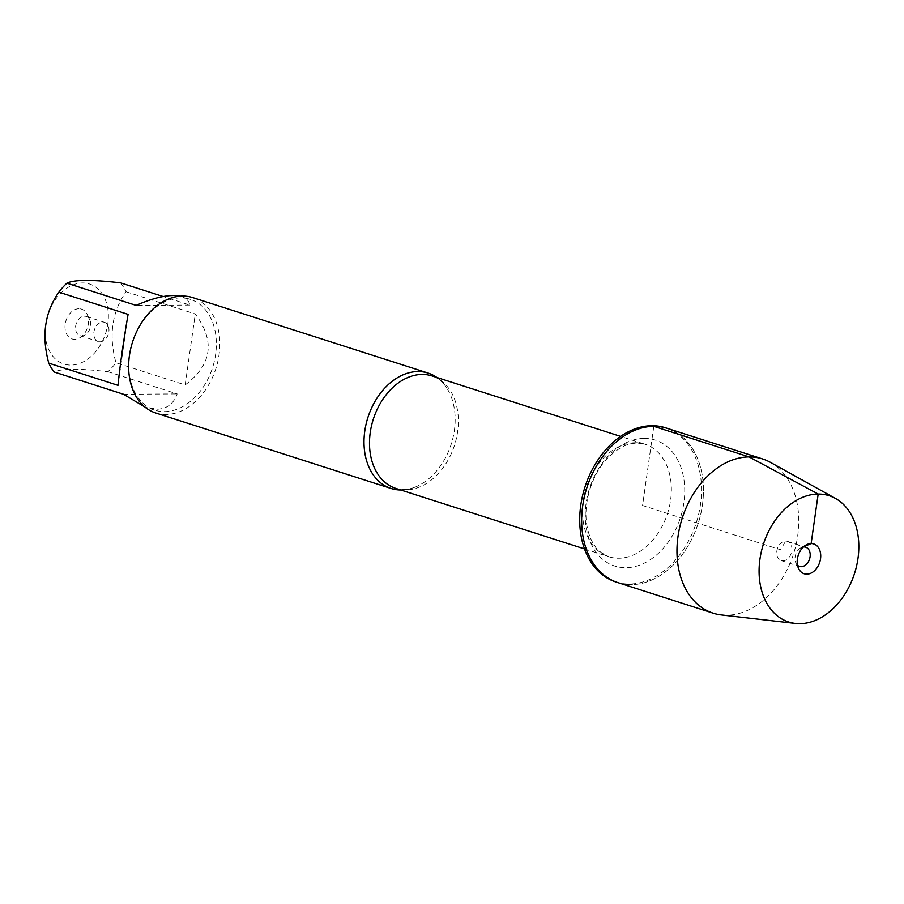 <?xml version="1.0" encoding="UTF-8"?>
<svg xmlns="http://www.w3.org/2000/svg" width="904" height="904" viewBox="0 0 904 904"><rect width="100%" height="100%" fill="white"/><g stroke="black" fill="none" stroke-linecap="round" stroke-linejoin="round"><path stroke-width="0.68" stroke-dasharray="4.52 3.39" d="M615.895 581.984A80.976 58.444 107.8 0 0 696.283 522.727A80.976 58.444 107.8 0 0 665.355 427.761M667.276 428.383A80.976 58.444 -72.2 0 1 698.204 523.337A80.976 58.444 -72.2 0 1 617.816 582.594A80.976 58.444 107.8 0 0 631.286 584.639A80.976 58.444 107.8 0 0 700.69 514.286A80.976 58.444 107.8 0 0 667.276 428.383M100.717 291.834A42.013 30.329 -72.2 0 1 104.141 337.429A42.013 30.329 -72.2 0 1 70.919 365.092A42.013 30.329 -72.2 0 1 49.392 310.626A42.013 30.329 -72.2 0 1 100.717 291.834M120.571 282.862A58.172 41.991 -72.2 0 1 126.051 291.743C111.915 311.914 108.548 335.576 115.949 362.73A58.172 41.991 -72.2 0 1 107.926 371.702C79.236 368.357 61.348 368.459 54.251 372.03M164.517 411.625A58.172 41.991 107.8 0 0 214.384 361.091A58.172 41.991 107.8 0 0 190.382 299.382A58.172 41.991 107.8 0 0 180.71 297.913A58.172 41.991 107.8 0 0 130.843 348.447A58.172 41.991 107.8 0 0 154.844 410.167A58.172 41.991 107.8 0 0 164.517 411.625M107.926 371.702L177.161 393.907C173.602 403.862 166.867 408.958 156.934 409.196L144.73 406.89M126.051 291.743L195.275 313.948C215.401 341.091 212.033 364.741 185.173 384.934L115.949 362.73M180.122 296.162L181.76 296.614C186.393 298.128 189.072 300.953 189.795 305.066L163.138 296.512M436.881 377.476A60.602 43.731 -72.2 0 1 446.587 387.714A60.602 43.731 -72.2 0 1 414.642 487.324A60.602 43.731 -72.2 0 1 401.15 490.002A60.602 43.731 -72.2 0 1 400.788 490.002M155.703 412.981A60.602 43.731 107.8 0 0 215.864 368.64A60.602 43.731 107.8 0 0 192.721 297.586M78.942 308.727A15.65 11.3 107.8 0 0 64.998 327.248A15.65 11.3 107.8 0 0 79.428 338.006A15.65 11.3 107.8 0 0 87.055 314.208A15.65 11.3 107.8 0 0 78.942 308.727M128.097 314.366L117.995 385.341M185.173 384.934L195.275 313.948M189.795 305.066L136.12 305.394M123.475 394.234L177.161 393.907M84.513 316.197A10.102 7.288 -72.2 0 1 86.185 316.445A10.102 7.288 -72.2 0 1 89.745 319.722A10.102 7.288 -72.2 0 1 84.818 335.079A10.102 7.288 -72.2 0 1 80.015 335.678A10.102 7.288 -72.2 0 1 75.857 324.965A10.102 7.288 -72.2 0 1 84.513 316.197M102.796 322.061A10.102 7.288 -72.2 0 1 104.48 322.31A10.102 7.288 -72.2 0 1 108.638 333.022A10.102 7.288 -72.2 0 1 99.982 341.802A10.102 7.288 -72.2 0 1 98.31 341.542A10.102 7.288 -72.2 0 1 94.14 330.83A10.102 7.288 -72.2 0 1 102.796 322.061M770.242 462.26A80.976 58.444 -72.2 0 1 794.571 550.434A80.976 58.444 -72.2 0 1 726.601 615.206A80.976 58.444 -72.2 0 1 721.279 614.923M785.734 541.089A10.102 7.288 -72.2 0 1 787.407 541.349A10.102 7.288 -72.2 0 1 791.271 553.191A10.102 7.288 -72.2 0 1 781.237 560.582A10.102 7.288 -72.2 0 1 777.078 549.869A10.102 7.288 -72.2 0 1 785.734 541.089M797.52 565.271A10.102 7.288 -72.2 0 1 795.972 563.169A10.102 7.288 -72.2 0 1 800.899 547.813A10.102 7.288 -72.2 0 1 803.385 546.999M653.807 426.349L642.552 505.494L780.48 549.734L785.734 541.089L803.577 546.818M414.642 487.324C407.591 489.911 401.342 490.284 395.884 488.431A59.076 42.646 107.8 0 0 454.531 445.186A59.076 42.646 107.8 0 0 431.976 375.906C437.491 377.578 442.361 381.511 446.587 387.714M635.128 442.734A59.076 42.646 -72.2 0 1 644.959 444.214A59.076 42.646 -72.2 0 1 667.525 513.495A59.076 42.646 -72.2 0 1 608.867 556.74A59.076 42.646 -72.2 0 1 584.492 494.059A59.076 42.646 -72.2 0 1 635.128 442.734M644.19 438.406A66.15 47.742 107.8 0 0 588.041 535.654A66.15 47.742 107.8 0 0 672.723 535.134A66.15 47.742 107.8 0 0 644.19 438.406M190.382 299.382L181.76 296.614M154.844 410.167L146.233 407.399M584.526 548.931L608.867 556.74C601.081 552.988 596.516 549.542 595.171 546.4C591.171 541.021 588.414 534.049 586.899 525.473C582.583 500.726 593.736 470.86 609.217 456.554C623.014 444.101 629.772 443.672 637.184 443.05L644.959 444.214L620.607 436.406M89.745 319.722L87.055 314.208M84.818 335.079L79.428 338.006M80.015 335.678L98.31 341.542M86.185 316.445L104.48 322.31M781.237 560.582L799.531 566.446M787.407 541.349L805.701 547.214M795.972 563.169L798.661 568.684M800.899 547.813L806.289 544.886"/><path stroke-width="1.36" d="M762.592 458.949L665.355 427.761A80.976 58.444 107.8 0 0 651.886 425.727A80.976 58.444 107.8 0 0 582.481 496.07A80.976 58.444 107.8 0 0 615.895 581.984L617.816 582.594A80.976 58.444 -72.2 0 1 584.402 496.691A80.976 58.444 -72.2 0 1 653.807 426.349A80.976 58.444 -72.2 0 1 667.276 428.383A80.976 58.444 107.8 0 0 586.899 487.64A80.976 58.444 107.8 0 0 617.816 582.594L713.132 613.172A80.976 58.444 -72.2 0 1 682.215 518.207A80.976 58.444 -72.2 0 1 762.592 458.949A80.976 58.444 -72.2 0 1 770.242 462.26L835.465 498.443A66.297 47.855 107.8 0 0 763.383 544.242A66.297 47.855 107.8 0 0 795.373 623.432A66.297 47.855 107.8 0 0 799.735 623.67A66.297 47.855 107.8 0 0 855.387 570.627A66.297 47.855 107.8 0 0 835.465 498.443M144.73 406.89L123.475 394.234L54.251 372.03A58.172 41.991 -72.2 0 1 48.771 363.148C41.369 335.994 44.737 312.332 58.873 292.161A58.172 41.991 -72.2 0 1 66.896 283.189C73.992 279.618 91.88 279.517 120.571 282.862L163.138 296.512M66.896 283.189L136.12 305.394C154.912 297.167 169.579 294.082 180.122 296.162M48.771 363.148L117.995 385.341C120.017 365.306 123.385 341.656 128.097 314.366L58.873 292.161M400.788 490.002A60.602 43.731 -72.2 0 1 391.07 488.476A60.602 43.731 -72.2 0 1 366.063 424.191A60.602 43.731 -72.2 0 1 418.01 371.544A60.602 43.731 -72.2 0 1 428.089 373.069A60.602 43.731 -72.2 0 1 436.881 377.476M428.089 373.069L192.721 297.586A60.602 43.731 107.8 0 0 182.642 296.06A60.602 43.731 107.8 0 0 130.707 348.695A60.602 43.731 107.8 0 0 155.703 412.981L391.07 488.476M795.373 623.432L721.279 614.923A80.976 58.444 -72.2 0 1 713.132 613.172M803.385 546.999A10.102 7.288 -72.2 0 1 804.018 546.954A10.102 7.288 -72.2 0 1 805.701 547.214A10.102 7.288 -72.2 0 1 809.555 559.056A10.102 7.288 -72.2 0 1 799.531 566.446A10.102 7.288 -72.2 0 1 797.52 565.271M806.775 574.164A15.65 11.3 107.8 0 0 820.527 558.785A15.65 11.3 107.8 0 0 811.137 543.564A15.65 11.3 107.8 0 0 806.289 544.886A15.65 11.3 107.8 0 0 798.661 568.684A15.65 11.3 107.8 0 0 806.775 574.164M803.577 546.818L811.137 543.564L818.176 494.059L749.134 456.916L653.807 426.349M620.607 436.406L431.976 375.906A59.076 42.646 107.8 0 0 422.145 374.425A59.076 42.646 107.8 0 0 371.51 425.75A59.076 42.646 107.8 0 0 395.884 488.431L584.526 548.931"/></g></svg>
